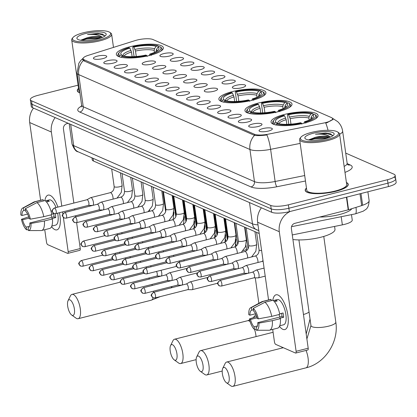 <?xml version="1.0" encoding="UTF-8"?>
<svg xmlns="http://www.w3.org/2000/svg" width="417" height="417" viewBox="0 0 417 417"><rect width="100%" height="100%" fill="white"/><g stroke="black" fill="none" stroke-linecap="round" stroke-linejoin="round"><path stroke-width="0.63" d="M232.488 91.589A23.748 6.146 -8 0 0 218.873 99.225A23.748 6.146 -8 0 0 252.295 100.247A23.748 6.146 -8 0 0 265.91 92.61A23.748 6.146 -8 0 0 232.488 91.589M258.571 102.994A23.748 6.146 -8 0 0 244.956 110.63A23.748 6.146 -8 0 0 278.374 111.657A23.748 6.146 -8 0 0 291.994 104.021A23.748 6.146 -8 0 0 258.571 102.994M284.655 114.399A23.748 6.146 -8 0 0 271.04 122.035A23.748 6.146 -8 0 0 304.457 123.062A23.748 6.146 -8 0 0 318.072 115.426A23.748 6.146 -8 0 0 284.655 114.399M129.953 46.746A23.748 6.146 -8 0 0 116.338 54.382A23.748 6.146 -8 0 0 149.76 55.409A23.748 6.146 -8 0 0 163.375 47.773A23.748 6.146 -8 0 0 129.953 46.746M113.236 63.134A6.719 1.741 172 0 1 103.901 63.108A6.719 1.741 172 0 1 107.628 60.684A6.719 1.741 172 0 1 114.362 59.975A6.719 1.741 172 0 1 117.041 61.263A6.719 1.741 172 0 1 113.236 63.134M123.583 67.658A6.719 1.741 172 0 1 114.253 67.632A6.719 1.741 172 0 1 117.98 65.208A6.719 1.741 172 0 1 124.709 64.505A6.719 1.741 172 0 1 127.394 65.787A6.719 1.741 172 0 1 123.583 67.658M133.935 72.188A6.719 1.741 172 0 1 124.605 72.162A6.719 1.741 172 0 1 128.332 69.738A6.719 1.741 172 0 1 135.061 69.029A6.719 1.741 172 0 1 137.74 70.317A6.719 1.741 172 0 1 133.935 72.188M144.287 76.712A6.719 1.741 172 0 1 134.952 76.686A6.719 1.741 172 0 1 138.684 74.262A6.719 1.741 172 0 1 145.413 73.554A6.719 1.741 172 0 1 148.092 74.841A6.719 1.741 172 0 1 144.287 76.712M154.639 81.242A6.719 1.741 172 0 1 145.304 81.216A6.719 1.741 172 0 1 149.031 78.787A6.719 1.741 172 0 1 155.765 78.083A6.719 1.741 172 0 1 158.444 79.366A6.719 1.741 172 0 1 154.639 81.242M164.986 85.766A6.719 1.741 172 0 1 155.656 85.74A6.719 1.741 172 0 1 159.383 83.317A6.719 1.741 172 0 1 166.112 82.608A6.719 1.741 172 0 1 168.796 83.895A6.719 1.741 172 0 1 164.986 85.766M175.338 90.291A6.719 1.741 172 0 1 166.008 90.27A6.719 1.741 172 0 1 169.735 87.841A6.719 1.741 172 0 1 176.464 87.137A6.719 1.741 172 0 1 179.143 88.42A6.719 1.741 172 0 1 175.338 90.291M185.69 94.821A6.719 1.741 172 0 1 176.355 94.795A6.719 1.741 172 0 1 180.087 92.371A6.719 1.741 172 0 1 186.816 91.662A6.719 1.741 172 0 1 189.495 92.949A6.719 1.741 172 0 1 185.69 94.821M196.042 99.345A6.719 1.741 172 0 1 186.707 99.319A6.719 1.741 172 0 1 190.433 96.895A6.719 1.741 172 0 1 197.168 96.186A6.719 1.741 172 0 1 199.847 97.474A6.719 1.741 172 0 1 196.042 99.345M206.389 103.875A6.719 1.741 172 0 1 197.059 103.849A6.719 1.741 172 0 1 200.785 101.42A6.719 1.741 172 0 1 207.515 100.716A6.719 1.741 172 0 1 210.194 101.998A6.719 1.741 172 0 1 206.389 103.875M216.741 108.399A6.719 1.741 172 0 1 207.411 108.373A6.719 1.741 172 0 1 211.138 105.949A6.719 1.741 172 0 1 217.867 105.24A6.719 1.741 172 0 1 220.546 106.528A6.719 1.741 172 0 1 216.741 108.399M227.093 112.924A6.719 1.741 172 0 1 217.757 112.903A6.719 1.741 172 0 1 221.49 110.474A6.719 1.741 172 0 1 228.219 109.77A6.719 1.741 172 0 1 230.898 111.052A6.719 1.741 172 0 1 227.093 112.924M237.445 117.453A6.719 1.741 172 0 1 228.109 117.427A6.719 1.741 172 0 1 231.836 115.003A6.719 1.741 172 0 1 238.571 114.294A6.719 1.741 172 0 1 241.25 115.582A6.719 1.741 172 0 1 237.445 117.453M247.792 121.978A6.719 1.741 172 0 1 238.461 121.952A6.719 1.741 172 0 1 242.188 119.528A6.719 1.741 172 0 1 248.918 118.819A6.719 1.741 172 0 1 251.597 120.106A6.719 1.741 172 0 1 247.792 121.978M258.144 126.507A6.719 1.741 172 0 1 248.808 126.481A6.719 1.741 172 0 1 252.54 124.052A6.719 1.741 172 0 1 259.27 123.349A6.719 1.741 172 0 1 261.949 124.636A6.719 1.741 172 0 1 258.144 126.507M268.496 131.032A6.719 1.741 172 0 1 259.16 131.006A6.719 1.741 172 0 1 262.887 128.582A6.719 1.741 172 0 1 269.622 127.873A6.719 1.741 172 0 1 272.301 129.161A6.719 1.741 172 0 1 268.496 131.032M102.884 58.609A6.719 1.741 172 0 1 93.549 58.583A6.719 1.741 172 0 1 97.281 56.154A6.719 1.741 172 0 1 104.01 55.451A6.719 1.741 172 0 1 106.689 56.733A6.719 1.741 172 0 1 102.884 58.609M151.642 64.129A6.719 1.741 172 0 1 142.306 64.103A6.719 1.741 172 0 1 146.033 61.68A6.719 1.741 172 0 1 152.768 60.971A6.719 1.741 172 0 1 155.447 62.258A6.719 1.741 172 0 1 151.642 64.129M161.989 68.659A6.719 1.741 172 0 1 152.658 68.633A6.719 1.741 172 0 1 156.385 66.204A6.719 1.741 172 0 1 163.115 65.5A6.719 1.741 172 0 1 165.799 66.783A6.719 1.741 172 0 1 161.989 68.659M172.341 73.183A6.719 1.741 172 0 1 163.011 73.157A6.719 1.741 172 0 1 166.737 70.734A6.719 1.741 172 0 1 173.467 70.025A6.719 1.741 172 0 1 176.146 71.312A6.719 1.741 172 0 1 172.341 73.183M182.693 77.708A6.719 1.741 172 0 1 173.357 77.682A6.719 1.741 172 0 1 177.089 75.258A6.719 1.741 172 0 1 183.819 74.554A6.719 1.741 172 0 1 186.498 75.837A6.719 1.741 172 0 1 182.693 77.708M193.045 82.238A6.719 1.741 172 0 1 183.709 82.212A6.719 1.741 172 0 1 187.436 79.788A6.719 1.741 172 0 1 194.171 79.079A6.719 1.741 172 0 1 196.85 80.366A6.719 1.741 172 0 1 193.045 82.238M203.392 86.762A6.719 1.741 172 0 1 194.061 86.736A6.719 1.741 172 0 1 197.788 84.312A6.719 1.741 172 0 1 204.518 83.603A6.719 1.741 172 0 1 207.202 84.891A6.719 1.741 172 0 1 203.392 86.762M213.744 91.292A6.719 1.741 172 0 1 204.413 91.266A6.719 1.741 172 0 1 208.14 88.837A6.719 1.741 172 0 1 214.87 88.133A6.719 1.741 172 0 1 217.549 89.415A6.719 1.741 172 0 1 213.744 91.292M169.344 56.071A6.719 1.741 172 0 1 160.013 56.05A6.719 1.741 172 0 1 163.74 53.621A6.719 1.741 172 0 1 170.47 52.917A6.719 1.741 172 0 1 173.149 54.2A6.719 1.741 172 0 1 169.344 56.071M179.696 60.601A6.719 1.741 172 0 1 170.36 60.574A6.719 1.741 172 0 1 174.092 58.151A6.719 1.741 172 0 1 180.822 57.442A6.719 1.741 172 0 1 183.501 58.729A6.719 1.741 172 0 1 179.696 60.601M190.048 65.125A6.719 1.741 172 0 1 180.712 65.099A6.719 1.741 172 0 1 184.439 62.675A6.719 1.741 172 0 1 191.174 61.971A6.719 1.741 172 0 1 193.853 63.254A6.719 1.741 172 0 1 190.048 65.125M200.395 69.655A6.719 1.741 172 0 1 191.064 69.629A6.719 1.741 172 0 1 194.791 67.2A6.719 1.741 172 0 1 201.52 66.496A6.719 1.741 172 0 1 204.205 67.783A6.719 1.741 172 0 1 200.395 69.655M210.747 74.179A6.719 1.741 172 0 1 201.416 74.153A6.719 1.741 172 0 1 205.143 71.729A6.719 1.741 172 0 1 211.872 71.02A6.719 1.741 172 0 1 214.552 72.308A6.719 1.741 172 0 1 210.747 74.179M221.099 78.709A6.719 1.741 172 0 1 211.763 78.683A6.719 1.741 172 0 1 215.495 76.254A6.719 1.741 172 0 1 222.225 75.55A6.719 1.741 172 0 1 224.904 76.832A6.719 1.741 172 0 1 221.099 78.709M231.451 83.233A6.719 1.741 172 0 1 222.115 83.207A6.719 1.741 172 0 1 225.842 80.783A6.719 1.741 172 0 1 232.577 80.074A6.719 1.741 172 0 1 235.256 81.362A6.719 1.741 172 0 1 231.451 83.233M241.797 87.758A6.719 1.741 172 0 1 232.467 87.732A6.719 1.741 172 0 1 236.194 85.308A6.719 1.741 172 0 1 242.923 84.604A6.719 1.741 172 0 1 245.608 85.886A6.719 1.741 172 0 1 241.797 87.758M135.181 40.574A12.098 3.133 172 0 1 136.995 40.063A12.098 3.133 172 0 1 152.914 39.516L331.525 117.625A12.098 3.133 172 0 1 332.63 118.694A12.098 3.133 172 0 1 323.733 123.031L268.392 134.154A12.098 3.133 172 0 1 254.438 134.258L84.187 59.803A12.098 3.133 172 0 1 83.082 58.734A12.098 3.133 172 0 1 88.206 55.357L135.181 40.574M259.218 233.51L93.46 161.019A13.443 3.477 172 0 1 92.23 159.831L91.954 157.84M351.484 214.64L352.245 220.051A13.443 3.477 172 0 1 342.357 224.867L292.27 234.933M78.526 88.409A21.731 5.624 -8 0 0 77.265 90.703A21.731 5.624 -8 0 0 79.876 92.871M306.464 188.088A21.731 5.624 -8 0 0 305.202 190.387A21.731 5.624 -8 0 0 335.784 191.325A21.731 5.624 -8 0 0 348.247 184.335A21.731 5.624 -8 0 0 346.402 182.479M332.25 118.303L333.308 119.043L327.34 122.562L325.74 123.088A15.684 3.357 78.6 0 1 328.043 130.307M78.073 85.183L38.03 95.321A13.443 3.477 -8 0 0 30.321 99.642L30.806 103.072A13.443 3.477 -8 0 0 32.031 104.26L271.18 208.849A13.443 3.477 -8 0 0 288.872 208.239L387.961 183.146A13.443 3.477 -8 0 0 395.67 178.825A13.443 3.477 -8 0 0 394.44 177.637M300.183 143.396L270.612 149.338A15.684 3.357 78.6 0 0 266.932 134.957C261.61 135.64 257.466 135.786 254.495 135.379L83.801 60.83L82.66 59.501M30.321 99.642A13.443 3.477 -8 0 0 31.551 100.831L270.701 205.419A13.443 3.477 -8 0 0 288.387 204.81L387.482 179.717A13.443 3.477 -8 0 0 395.186 175.395A13.443 3.477 -8 0 0 393.961 174.207L345.724 153.112M31.285 106.502A13.443 3.477 -8 0 0 32.516 107.69L271.66 212.274A13.443 3.477 -8 0 0 289.351 211.669L388.441 186.576A13.443 3.477 -8 0 0 396.15 182.255L395.67 178.825A13.443 3.477 -8 0 1 387.961 183.146L288.872 208.239A13.443 3.477 -8 0 1 271.18 208.849L32.031 104.26A13.443 3.477 -8 0 1 30.806 103.072L31.285 106.502M54.914 229.642A17.926 6.708 75.8 0 1 51.552 226.681A17.926 6.708 75.8 0 0 54.914 229.642A17.926 6.708 75.8 0 0 60.194 223.767A17.926 6.708 75.8 0 0 59.438 212.717A17.926 6.708 75.8 0 1 56.905 229.871A17.926 6.708 75.8 0 1 54.914 229.642M44.895 200.587A17.926 6.708 75.8 0 1 50.092 195.349A17.926 6.708 75.8 0 1 53.908 198.919A17.926 6.708 75.8 0 1 57.89 207.098A17.926 6.708 75.8 0 0 50.092 195.349A17.926 6.708 75.8 0 0 48.106 195.12A17.926 6.708 75.8 0 0 44.895 200.587M33.485 108.112A17.926 15.961 113.6 0 0 29.69 122.546L40.611 200.254M55.153 117.594A17.926 15.961 113.6 0 0 51.364 132.027L61.779 206.113M44.755 229.715L46.501 242.131A2.241 0.839 -104.2 0 0 47.736 244.685L67.538 253.343A2.241 0.839 -104.2 0 0 67.789 253.374A2.241 0.839 -104.2 0 0 68.169 251.613L80.257 248.548L76.619 222.662M62.592 211.919L62.868 213.879M63.374 217.465L68.169 251.613M75.8 216.856L75.649 215.761M74.831 209.954L74.679 208.86M73.861 203.053L63.447 128.968A4.483 3.988 -66.4 0 1 66.876 123.661L68.237 123.312M80.257 248.548A2.241 0.839 75.8 0 1 79.871 250.315L67.789 253.374M29.471 226.28L26.151 227.119A8.96 3.357 75.8 0 1 22.601 219.79L29.101 218.143M27.59 214.088L21.997 215.5A8.96 3.357 75.8 0 1 23.717 210.538A8.96 3.357 75.8 0 1 23.816 210.517L25.51 210.09M52.036 217.33A8.96 3.357 75.8 0 1 51.01 214.864M45.432 200.885L49.315 199.899A12.995 4.863 75.8 0 1 50.759 200.066A12.995 4.863 75.8 0 1 56.04 207.567M57.64 213.17A12.995 4.863 75.8 0 1 55.696 225.091L51.807 226.077M45.5 200.947L47.434 200.457A12.995 4.863 75.8 0 1 48.341 200.676A12.995 4.863 75.8 0 1 49.3 201.27L46.49 201.984M54.048 213.572L51.75 214.156M55.211 213.733A12.995 4.863 75.8 0 1 55.727 217.585L51.698 218.607L52.453 218.935A14.788 5.536 75.8 0 1 49.691 228.464L41.632 230.502A14.788 5.536 75.8 0 1 41.111 230.565L28.387 230.57L28.215 227.885M43.337 200.984L43.16 199.738L35.101 201.776L23.446 207.885L23.816 210.517M21.997 215.5L20.85 215A11.65 4.363 75.8 0 1 22.674 208.083L33.881 202.026A14.788 5.536 75.8 0 1 34.371 201.833L42.43 199.795A14.788 5.536 75.8 0 1 43.16 199.738M45.026 200.556A14.788 5.536 75.8 0 1 51.854 214.651L43.795 216.689L30.384 219.17L29.237 218.664A8.96 3.357 75.8 0 0 25.687 211.336L25.317 208.698L36.972 202.594L45.026 200.556M34.371 201.833A14.788 5.536 75.8 0 1 35.101 201.776M36.972 202.594A14.788 5.536 75.8 0 1 43.795 216.689M53.647 213.671A8.96 3.357 -104.2 0 1 54.007 216.835L29.836 222.954L30.988 223.455L44.4 220.974L52.453 218.935M44.4 220.974A14.788 5.536 75.8 0 1 41.632 230.502M22.674 208.083A11.65 4.363 75.8 0 1 23.446 207.885M25.317 208.698A11.65 4.363 75.8 0 1 30.384 219.17M30.988 223.455A11.65 4.363 75.8 0 1 28.387 230.57M40.902 230.559L29.602 230.57M29.836 222.954A8.96 3.357 75.8 0 1 28.116 227.917A8.96 3.357 75.8 0 1 28.017 227.937M26.151 227.119L26.521 229.757L28.273 229.757M26.521 229.757A11.65 4.363 75.8 0 1 21.455 219.285L22.601 219.79M28.71 216.83L21.455 219.285M47.434 200.457L47.606 201.703M54.007 216.835L55.727 217.585M99.59 39.756A19.271 4.988 -8 0 0 109.754 32.338A19.271 4.988 -8 0 0 83.525 32.729A19.271 4.988 -8 0 0 72.985 37.504A19.271 4.988 -8 0 0 79.465 41.721A19.271 4.988 -8 0 0 99.59 39.756M72.985 37.504L72.245 38.421A20.162 5.218 -8 0 0 71.708 39.907A20.162 5.218 -8 0 0 100.085 40.777A20.162 5.218 -8 0 0 111.647 34.298A20.162 5.218 -8 0 0 110.719 33.016L109.754 32.338M104.787 36.175L102.624 34.137L97.641 33.386L87.539 34.522C94.518 34.105 99.376 34.981 102.113 37.144A11.202 2.898 -8 0 0 87.372 37.65L98.527 37.181L101.394 37.817M102.113 37.144L102.478 37.389M85.391 33.548A14.788 3.826 -8 0 0 77.583 39.24A14.788 3.826 -8 0 0 97.724 38.943A14.788 3.826 -8 0 0 105.814 35.268A14.788 3.826 -8 0 0 100.825 32.041A14.788 3.826 -8 0 0 85.391 33.548M87.372 37.65L80.617 40.246M78.547 88.566A21.507 5.567 -8 0 0 77.484 90.671A21.507 5.567 -8 0 0 79.855 92.741M71.708 39.907L78.818 90.484A20.162 5.218 -8 0 0 79.72 91.75M87.539 34.522L99.569 34.069L104.74 35.685M81.758 40.402L86.621 39.083L99.898 38.328M97.641 33.386L102.718 34.173M80.7 40.261L86.548 38.552L101.05 37.942M72.12 315.288A8.064 3.018 -104.2 0 0 74.398 309.044A8.064 3.018 -104.2 0 0 69.952 299.859A8.064 3.018 -104.2 0 0 68.044 300.72A8.064 3.018 -104.2 0 0 68.107 308.314A8.064 3.018 -104.2 0 0 71.667 315.023A8.064 3.018 -104.2 0 0 72.12 315.288M68.044 300.72L70.405 295.888A12.546 4.696 75.8 0 1 71.985 294.392A12.546 4.696 75.8 0 1 73.376 294.553A12.546 4.696 75.8 0 1 80.001 307.126A12.546 4.696 75.8 0 1 78.141 318.713A12.546 4.696 75.8 0 1 76.749 318.552A12.546 4.696 75.8 0 1 76.045 318.145L71.667 315.023M132.132 56.691L131.48 52.052L129.864 48.096A19.271 4.988 -8 0 0 121.66 54.981A19.271 4.988 -8 0 0 121.717 55.023L119.856 55.497L119.194 56.754M160.503 51.348A22.226 5.755 -8 0 0 161.989 48.841A22.226 5.755 -8 0 0 160.967 47.429L160.003 46.751A21.33 5.52 -8 0 0 159.857 46.657L157.996 47.131L156.427 49.54L156.099 51.593M129.864 48.096L128.999 47.72A21.33 5.52 -8 0 0 119.304 52.474L118.558 53.386A22.226 5.755 -8 0 0 117.969 55.028A22.226 5.755 -8 0 0 119.163 56.561M151.209 55.456L150.714 54.434A21.33 5.52 -8 0 0 160.003 46.751M147.185 56.477L146.685 55.456A21.33 5.52 -8 0 1 121.722 56.316L121.034 57.374M119.304 52.474A21.33 5.52 -8 0 0 119.856 55.497M150.714 54.434L149.849 54.059A19.271 4.988 -8 0 0 158.424 49.816A19.271 4.988 -8 0 0 157.996 47.131M121.722 56.316L123.588 55.842A19.271 4.988 -8 0 0 145.82 55.075L146.685 55.456M149.27 55.628L149.849 54.059M121.717 55.023L123.072 55.972M134.092 56.629L132.773 47.392L133.028 46.699A21.33 5.52 -8 0 1 157.991 45.839L158.976 46.881M157.991 45.839L156.125 46.313A19.271 4.988 -8 0 0 133.893 47.079L133.028 46.699M154.462 52.406L154.175 50.389L154.556 48.721L156.125 46.313M133.893 47.079L135.509 51.03L136.276 56.488M174.655 360.126A8.064 3.018 -104.2 0 0 176.933 353.882A8.064 3.018 -104.2 0 0 172.487 344.697A8.064 3.018 -104.2 0 0 170.579 345.557A8.064 3.018 -104.2 0 0 170.642 353.152A8.064 3.018 -104.2 0 0 174.202 359.866A8.064 3.018 -104.2 0 0 174.655 360.126M170.579 345.557L172.94 340.731A12.546 4.696 75.8 0 1 174.52 339.229A12.546 4.696 75.8 0 1 175.911 339.391A12.546 4.696 75.8 0 1 182.537 351.969A12.546 4.696 75.8 0 1 180.676 363.556A12.546 4.696 75.8 0 1 179.284 363.395A12.546 4.696 75.8 0 1 178.575 362.988L174.202 359.866M234.667 101.534L234.015 96.89L232.399 92.939A19.271 4.988 -8 0 0 224.195 99.825A19.271 4.988 -8 0 0 224.252 99.866L222.391 100.335L221.729 101.592M263.038 96.191A22.226 5.755 -8 0 0 264.524 93.684A22.226 5.755 -8 0 0 263.502 92.266L262.533 91.594A21.33 5.52 -8 0 0 262.392 91.5L260.531 91.969L258.962 94.383L258.634 96.436M232.399 92.939L231.534 92.558A21.33 5.52 -8 0 0 221.839 97.312L221.093 98.23A22.226 5.755 -8 0 0 220.504 99.866A22.226 5.755 -8 0 0 221.698 101.399M253.744 100.299L253.249 99.277A21.33 5.52 -8 0 0 262.533 91.594M249.72 101.315L249.22 100.294A21.33 5.52 -8 0 1 224.257 101.154L223.569 102.217M221.839 97.312A21.33 5.52 -8 0 0 222.391 100.335M253.249 99.277L252.384 98.897A19.271 4.988 -8 0 0 260.959 94.659A19.271 4.988 -8 0 0 260.531 91.969M224.257 101.154L226.123 100.685A19.271 4.988 -8 0 0 248.355 99.918L249.22 100.294M251.805 100.466L252.384 98.897M224.252 99.866L225.607 100.815M236.627 101.472L235.308 92.235L235.563 91.542A21.33 5.52 -8 0 1 260.526 90.682L261.511 91.724M260.526 90.682L258.66 91.151A19.271 4.988 -8 0 0 236.429 91.917L235.563 91.542M256.997 97.25L256.71 95.227L257.091 93.564L258.66 91.151M236.429 91.917L238.044 95.874L238.811 101.331M200.733 371.537A8.064 3.018 -104.2 0 0 203.016 365.292A8.064 3.018 -104.2 0 0 198.565 356.102A8.064 3.018 -104.2 0 0 196.657 356.962A8.064 3.018 -104.2 0 0 196.725 364.562A8.064 3.018 -104.2 0 0 200.28 371.271A8.064 3.018 -104.2 0 0 200.733 371.537M196.657 356.962L199.024 352.136A12.546 4.696 75.8 0 1 200.598 350.634A12.546 4.696 75.8 0 1 201.995 350.796A12.546 4.696 75.8 0 1 208.62 363.374A12.546 4.696 75.8 0 1 206.759 374.961A12.546 4.696 75.8 0 1 205.367 374.8A12.546 4.696 75.8 0 1 204.658 374.393L200.28 371.271M260.75 112.939L260.099 108.3L258.483 104.344A19.271 4.988 -8 0 0 250.278 111.23A19.271 4.988 -8 0 0 250.336 111.271L248.469 111.746L247.807 112.997M289.122 107.596A22.226 5.755 -8 0 0 290.602 105.089A22.226 5.755 -8 0 0 289.586 103.677L288.616 102.999A21.33 5.52 -8 0 0 288.475 102.905L286.609 103.374L285.046 105.788L284.717 107.841M258.483 104.344L257.617 103.969A21.33 5.52 -8 0 0 247.917 108.717L247.177 109.635A22.226 5.755 -8 0 0 246.583 111.276A22.226 5.755 -8 0 0 247.781 112.804M279.828 111.704L279.333 110.682A21.33 5.52 -8 0 0 288.616 102.999M275.799 112.726L275.303 111.704A21.33 5.52 -8 0 1 250.341 112.559L249.653 113.622M247.917 108.717A21.33 5.52 -8 0 0 248.469 111.746M279.333 110.682L278.467 110.302A19.271 4.988 -8 0 0 287.042 106.064A19.271 4.988 -8 0 0 286.609 103.374M250.341 112.559L252.207 112.09A19.271 4.988 -8 0 0 274.438 111.323L275.303 111.704M277.889 111.876L278.467 110.302M250.336 111.271L251.691 112.22M262.71 112.877L261.386 103.64L261.641 102.947A21.33 5.52 -8 0 1 286.609 102.087L287.594 103.129M286.609 102.087L284.743 102.561A19.271 4.988 -8 0 0 262.507 103.327L261.641 102.947M283.075 108.655L282.794 106.637L283.174 104.969L284.743 102.561M262.507 103.327L264.123 107.278L264.894 112.736M226.817 382.942A8.064 3.018 -104.2 0 0 229.095 376.697A8.064 3.018 -104.2 0 0 224.648 367.513A8.064 3.018 -104.2 0 0 222.741 368.373A8.064 3.018 -104.2 0 0 222.808 375.967A8.064 3.018 -104.2 0 0 226.363 382.681A8.064 3.018 -104.2 0 0 226.817 382.942M222.741 368.373L225.107 363.541A12.546 4.696 75.8 0 1 226.681 362.045A12.546 4.696 75.8 0 1 228.073 362.206A12.546 4.696 75.8 0 1 234.703 374.779A12.546 4.696 75.8 0 1 232.842 386.366A12.546 4.696 75.8 0 1 231.451 386.205A12.546 4.696 75.8 0 1 230.742 385.798L226.363 382.681M286.828 124.344L286.177 119.705L284.561 115.749A19.271 4.988 -8 0 0 276.356 122.64A19.271 4.988 -8 0 0 276.419 122.676L274.553 123.151L273.891 124.407M292.911 239.499A24.645 6.38 -8 0 0 320.855 237.237A24.645 6.38 -8 0 0 334.987 229.314L334.58 226.431M315.205 119.001A22.226 5.755 -8 0 0 316.685 116.494A22.226 5.755 -8 0 0 315.669 115.082L314.699 114.404A21.33 5.52 -8 0 0 314.559 114.31L312.693 114.784L311.124 117.193L310.801 119.252M284.561 115.749L283.696 115.373A21.33 5.52 -8 0 0 274 120.127L273.255 121.039A22.226 5.755 -8 0 0 272.666 122.681A22.226 5.755 -8 0 0 273.865 124.214M305.911 123.109L305.416 122.087A21.33 5.52 -8 0 0 314.699 114.404M301.882 124.13L301.387 123.109A21.33 5.52 -8 0 1 276.424 123.969L275.731 125.032M274 120.127A21.33 5.52 -8 0 0 274.553 123.151M305.416 122.087L304.551 121.712A19.271 4.988 -8 0 0 313.125 117.469A19.271 4.988 -8 0 0 312.693 114.784M276.424 123.969L278.285 123.495A19.271 4.988 -8 0 0 300.521 122.728L301.387 123.109M303.967 123.281L304.551 121.712M276.419 122.676L277.774 123.625M288.793 124.282L287.469 115.045L287.725 114.352A21.33 5.52 -8 0 1 312.687 113.492L313.673 114.534M312.687 113.492L310.827 113.966A19.271 4.988 -8 0 0 288.59 114.732L287.725 114.352M309.159 120.06L308.877 118.042L309.258 116.374L310.827 113.966M288.59 114.732L290.206 118.683L290.972 124.141M119.992 253.234A4.034 1.512 -104.2 0 0 119.606 252.191M115.551 254.36A2.914 1.089 -104.2 0 0 115.118 253.327M130.344 257.758A4.034 1.512 -104.2 0 0 129.958 256.721M125.903 258.884A2.914 1.089 -104.2 0 0 125.47 257.857M140.691 262.288A4.034 1.512 -104.2 0 0 140.31 261.245M136.255 263.408A2.914 1.089 -104.2 0 0 135.817 262.382M151.043 266.812A4.034 1.512 -104.2 0 0 150.662 265.77M146.602 267.938A2.914 1.089 -104.2 0 0 146.169 266.911M161.191 276.07A4.034 1.512 -104.2 0 0 161.749 272.947A4.034 1.512 -104.2 0 0 161.009 270.299M160.91 276.137A4.034 1.512 -104.2 0 0 160.92 276.137L156.703 276.07M156.646 276.07A2.914 1.089 -104.2 0 0 156.756 276.054A2.914 1.089 -104.2 0 0 157.256 273.766A2.914 1.089 -104.2 0 0 156.521 271.436M171.538 280.599A4.034 1.512 -104.2 0 0 172.101 277.472A4.034 1.512 -104.2 0 0 169.881 272.88A4.034 1.512 -104.2 0 0 169.432 272.827A4.034 1.512 -104.2 0 0 169.286 272.885L165.622 274.949M167.055 280.594L171.257 280.667A4.034 1.512 -104.2 0 0 171.272 280.667M166.998 280.594A2.914 1.089 -104.2 0 0 167.108 280.584A2.914 1.089 -104.2 0 0 167.608 278.29A2.914 1.089 -104.2 0 0 166.002 274.975A2.914 1.089 -104.2 0 0 165.679 274.933A2.914 1.089 -104.2 0 0 165.575 274.975M181.89 285.124A4.034 1.512 -104.2 0 0 182.453 282.001A4.034 1.512 -104.2 0 0 180.227 277.409A4.034 1.512 -104.2 0 0 179.779 277.357A4.034 1.512 -104.2 0 0 179.638 277.414L175.974 279.473M177.402 285.124L181.609 285.192A4.034 1.512 -104.2 0 0 181.624 285.192M177.35 285.124A2.914 1.089 -104.2 0 0 177.46 285.108A2.914 1.089 -104.2 0 0 177.96 282.815A2.914 1.089 -104.2 0 0 176.349 279.499A2.914 1.089 -104.2 0 0 176.026 279.463A2.914 1.089 -104.2 0 0 175.927 279.505M187.754 289.648L191.961 289.721A4.034 1.512 -104.2 0 0 192.112 289.7A4.034 1.512 -104.2 0 0 192.805 286.526A4.034 1.512 -104.2 0 0 190.579 281.934A4.034 1.512 -104.2 0 0 190.131 281.882A4.034 1.512 -104.2 0 0 189.99 281.939L186.326 284.003M187.697 289.648A2.914 1.089 -104.2 0 0 187.806 289.638A2.914 1.089 -104.2 0 0 188.307 287.344A2.914 1.089 -104.2 0 0 186.701 284.024A2.914 1.089 -104.2 0 0 186.378 283.987A2.914 1.089 -104.2 0 0 186.274 284.029M122.108 233.723A4.034 1.512 -104.2 0 0 121.722 232.681M117.667 234.849A2.914 1.089 -104.2 0 0 117.234 233.817M132.455 238.248A4.034 1.512 -104.2 0 0 132.074 237.21M128.019 239.374A2.914 1.089 -104.2 0 0 127.586 238.347M142.807 242.777A4.034 1.512 -104.2 0 0 142.426 241.735M138.366 243.898A2.914 1.089 -104.2 0 0 137.933 242.871M153.159 247.302A4.034 1.512 -104.2 0 0 152.773 246.259M148.718 248.428A2.914 1.089 -104.2 0 0 148.285 247.401M163.511 251.832A4.034 1.512 -104.2 0 0 163.125 250.789M159.07 252.952A2.914 1.089 -104.2 0 0 158.637 251.925M173.858 256.356A4.034 1.512 -104.2 0 0 173.477 255.313M169.422 257.482A2.914 1.089 -104.2 0 0 168.984 256.45M184.21 260.88A4.034 1.512 -104.2 0 0 183.829 259.843M179.769 262.006A2.914 1.089 -104.2 0 0 179.336 260.979M92.845 205.393A4.034 1.512 -104.2 0 0 93.408 202.271A4.034 1.512 -104.2 0 0 91.182 197.679A4.034 1.512 -104.2 0 0 90.734 197.627A4.034 1.512 -104.2 0 0 90.593 197.684L86.929 199.748M92.564 205.461A4.034 1.512 -104.2 0 0 92.579 205.461L88.357 205.393M88.3 205.393A2.914 1.089 -104.2 0 0 88.414 205.378A2.914 1.089 -104.2 0 0 88.91 203.089A2.914 1.089 -104.2 0 0 87.304 199.769A2.914 1.089 -104.2 0 0 86.981 199.733A2.914 1.089 -104.2 0 0 86.877 199.774M282.851 329.326A17.926 6.708 75.8 0 1 279.489 326.365A17.926 6.708 75.8 0 0 282.851 329.326A17.926 6.708 75.8 0 0 288.137 323.451A17.926 6.708 75.8 0 0 281.845 298.603A17.926 6.708 75.8 0 0 278.035 295.033A17.926 6.708 75.8 0 1 287.501 312.995A17.926 6.708 75.8 0 1 284.842 329.555A17.926 6.708 75.8 0 1 282.851 329.326M272.833 300.271A17.926 6.708 75.8 0 1 278.035 295.033A17.926 6.708 75.8 0 0 276.044 294.803A17.926 6.708 75.8 0 0 272.833 300.271M261.423 207.796A17.926 15.961 113.6 0 0 257.628 222.23L268.553 299.938M290.305 211.424A17.926 15.961 113.6 0 0 279.301 231.706L296.112 351.291L308.194 348.231L291.389 228.646A4.483 3.988 -66.4 0 1 294.814 223.34L348.211 209.824L346.438 197.215M272.692 329.394L274.438 341.815A2.241 0.839 -104.2 0 0 275.673 344.364L295.476 353.027A2.241 0.839 -104.2 0 0 295.726 353.058A2.241 0.839 -104.2 0 0 296.112 351.291M308.194 348.231A2.241 0.839 75.8 0 1 307.809 349.999L295.726 353.058M360.992 193.524L362.602 204.976A2.241 0.579 172 0 1 361.654 205.602L348.544 209.725A2.241 0.579 172 0 1 348.211 209.824M257.409 325.964L254.089 326.803A8.96 3.357 75.8 0 1 250.539 319.469L257.039 317.827M255.532 313.766L249.939 315.184A8.96 3.357 75.8 0 1 251.654 310.222A8.96 3.357 75.8 0 1 251.753 310.201L253.447 309.774M279.979 317.014A8.96 3.357 75.8 0 1 278.947 314.548M273.37 300.563L277.253 299.583A12.995 4.863 75.8 0 1 278.697 299.75A12.995 4.863 75.8 0 1 285.562 312.771A12.995 4.863 75.8 0 1 283.633 324.775L279.75 325.76M273.437 300.626L275.371 300.136A12.995 4.863 75.8 0 1 276.278 300.36A12.995 4.863 75.8 0 1 277.237 300.954L274.433 301.668M281.584 313.355A8.96 3.357 -104.2 0 1 281.944 316.513L257.774 322.638L258.926 323.139L272.337 320.657L280.391 318.619L279.635 318.286L283.664 317.269A12.995 4.863 75.8 0 0 283.06 312.979L279.687 313.834M271.274 300.667L271.097 299.422L263.044 301.46L251.383 307.564L251.753 310.201M249.939 315.184L248.787 314.684A11.65 4.363 75.8 0 1 250.612 307.767L261.824 301.705A14.788 5.536 75.8 0 1 262.309 301.517L270.367 299.474A14.788 5.536 75.8 0 1 271.097 299.422M272.968 300.24A14.788 5.536 75.8 0 1 279.791 314.335L271.733 316.373L258.321 318.854L257.174 318.348A8.96 3.357 75.8 0 0 253.625 311.019L253.255 308.382L264.91 302.278L272.968 300.24M280.391 318.619A14.788 5.536 75.8 0 1 277.628 328.148L269.57 330.186A14.788 5.536 75.8 0 1 269.048 330.248L256.33 330.254L256.153 327.569M262.309 301.517A14.788 5.536 75.8 0 1 263.044 301.46M264.91 302.278A14.788 5.536 75.8 0 1 271.733 316.373M272.337 320.657A14.788 5.536 75.8 0 1 269.57 330.186M250.612 307.767A11.65 4.363 75.8 0 1 251.383 307.564M253.255 308.382A11.65 4.363 75.8 0 1 258.321 318.854M258.926 323.139A11.65 4.363 75.8 0 1 256.33 330.254M268.84 330.238L257.539 330.254M257.774 322.638A8.96 3.357 75.8 0 1 256.059 327.6A8.96 3.357 75.8 0 1 255.96 327.621M254.089 326.803L254.459 329.44L256.215 329.435M254.459 329.44A11.65 4.363 75.8 0 1 249.392 318.969L250.539 319.469M256.653 316.513L249.392 318.969M275.371 300.136L275.543 301.382M281.944 316.513L283.664 317.269M327.527 139.44A19.271 4.988 -8 0 0 337.692 132.022A19.271 4.988 -8 0 0 311.463 132.413A19.271 4.988 -8 0 0 300.928 137.188A19.271 4.988 -8 0 0 307.402 141.405A19.271 4.988 -8 0 0 327.527 139.44M300.928 137.188L300.183 138.105A20.162 5.218 -8 0 0 299.646 139.591A20.162 5.218 -8 0 0 328.023 140.461A20.162 5.218 -8 0 0 339.584 133.977A20.162 5.218 -8 0 0 338.656 132.695L337.692 132.022M299.646 139.591L306.756 190.168A20.162 5.218 -8 0 0 335.132 191.038A20.162 5.218 -8 0 0 346.694 184.554L339.584 133.977M306.485 188.249A21.507 5.567 -8 0 0 305.426 190.355A21.507 5.567 -8 0 0 335.69 191.283A21.507 5.567 -8 0 0 348.023 184.366A21.507 5.567 -8 0 0 346.423 182.636M319.703 217.038A22.403 5.796 -8 0 0 339.318 214.593A22.403 5.796 -8 0 0 351.818 208.698M332.724 135.859L330.561 133.821L325.583 133.07L315.476 134.206C322.456 133.789 327.314 134.66 330.05 136.828A11.202 2.898 -8 0 0 315.309 137.334L326.464 136.865L329.336 137.501M330.05 136.828L330.42 137.073M313.329 133.231A14.788 3.826 -8 0 0 305.52 138.918A14.788 3.826 -8 0 0 325.661 138.621A14.788 3.826 -8 0 0 333.751 134.952A14.788 3.826 -8 0 0 328.763 131.72A14.788 3.826 -8 0 0 313.329 133.231M315.309 137.334L308.554 139.93M315.476 134.206L327.512 133.753L332.677 135.369M309.695 140.081L314.559 138.767L327.84 138.011M325.583 133.07L330.66 133.852M308.643 139.945L314.486 138.23L328.987 137.626M103.197 209.923A4.034 1.512 -104.2 0 0 103.755 206.796A4.034 1.512 -104.2 0 0 101.534 202.203A4.034 1.512 -104.2 0 0 101.086 202.151A4.034 1.512 -104.2 0 0 100.945 202.209L97.281 204.273M102.916 209.991A4.034 1.512 -104.2 0 0 102.926 209.991L98.709 209.918M98.652 209.918A2.914 1.089 -104.2 0 0 98.761 209.907A2.914 1.089 -104.2 0 0 99.262 207.614A2.914 1.089 -104.2 0 0 97.656 204.299A2.914 1.089 -104.2 0 0 97.333 204.257A2.914 1.089 -104.2 0 0 97.229 204.299M113.544 214.447A4.034 1.512 -104.2 0 0 114.107 211.325A4.034 1.512 -104.2 0 0 111.886 206.733A4.034 1.512 -104.2 0 0 111.438 206.681A4.034 1.512 -104.2 0 0 111.292 206.738L107.628 208.797M113.262 214.515A4.034 1.512 -104.2 0 0 113.278 214.515L109.061 214.447M109.004 214.447A2.914 1.089 -104.2 0 0 109.113 214.432A2.914 1.089 -104.2 0 0 109.614 212.138A2.914 1.089 -104.2 0 0 108.008 208.823A2.914 1.089 -104.2 0 0 107.685 208.787A2.914 1.089 -104.2 0 0 107.581 208.828M123.896 218.977A4.034 1.512 -104.2 0 0 124.459 215.85A4.034 1.512 -104.2 0 0 122.233 211.257A4.034 1.512 -104.2 0 0 121.785 211.205A4.034 1.512 -104.2 0 0 121.644 211.263L117.98 213.327M119.408 218.972L123.614 219.045A4.034 1.512 -104.2 0 0 123.63 219.045M119.356 218.972A2.914 1.089 -104.2 0 0 119.465 218.961A2.914 1.089 -104.2 0 0 119.966 216.668A2.914 1.089 -104.2 0 0 118.355 213.348A2.914 1.089 -104.2 0 0 118.032 213.311A2.914 1.089 -104.2 0 0 117.933 213.353M134.248 223.502A4.034 1.512 -104.2 0 0 134.811 220.379A4.034 1.512 -104.2 0 0 132.585 215.787A4.034 1.512 -104.2 0 0 132.137 215.735A4.034 1.512 -104.2 0 0 131.996 215.792L128.332 217.851M129.76 223.502L133.966 223.569A4.034 1.512 -104.2 0 0 133.982 223.569M129.703 223.496A2.914 1.089 -104.2 0 0 129.812 223.486A2.914 1.089 -104.2 0 0 130.312 221.192A2.914 1.089 -104.2 0 0 128.707 217.877A2.914 1.089 -104.2 0 0 128.384 217.841A2.914 1.089 -104.2 0 0 128.28 217.882M144.6 228.026A4.034 1.512 -104.2 0 0 145.158 224.904A4.034 1.512 -104.2 0 0 142.937 220.312A4.034 1.512 -104.2 0 0 142.489 220.259A4.034 1.512 -104.2 0 0 142.348 220.317L138.684 222.381M140.112 228.026L144.313 228.094A4.034 1.512 -104.2 0 0 144.329 228.094M140.055 228.026A2.914 1.089 -104.2 0 0 140.164 228.01A2.914 1.089 -104.2 0 0 140.665 225.722A2.914 1.089 -104.2 0 0 139.059 222.402A2.914 1.089 -104.2 0 0 138.736 222.365A2.914 1.089 -104.2 0 0 138.632 222.407M154.947 232.556A4.034 1.512 -104.2 0 0 155.51 229.428A4.034 1.512 -104.2 0 0 153.289 224.836A4.034 1.512 -104.2 0 0 152.841 224.784A4.034 1.512 -104.2 0 0 152.695 224.841L149.031 226.905M150.464 232.55L154.665 232.623A4.034 1.512 -104.2 0 0 154.681 232.623M150.407 232.55A2.914 1.089 -104.2 0 0 150.516 232.54A2.914 1.089 -104.2 0 0 151.017 230.247A2.914 1.089 -104.2 0 0 149.411 226.931A2.914 1.089 -104.2 0 0 149.088 226.89A2.914 1.089 -104.2 0 0 148.984 226.931M165.299 237.08A4.034 1.512 -104.2 0 0 165.862 233.958A4.034 1.512 -104.2 0 0 163.636 229.366A4.034 1.512 -104.2 0 0 163.188 229.314A4.034 1.512 -104.2 0 0 163.047 229.371L159.383 231.43M165.017 237.148A4.034 1.512 -104.2 0 0 165.033 237.148L160.811 237.08M160.759 237.08A2.914 1.089 -104.2 0 0 160.868 237.065A2.914 1.089 -104.2 0 0 161.369 234.771A2.914 1.089 -104.2 0 0 159.758 231.456A2.914 1.089 -104.2 0 0 159.435 231.419A2.914 1.089 -104.2 0 0 159.336 231.461M175.651 241.61A4.034 1.512 -104.2 0 0 176.214 238.482A4.034 1.512 -104.2 0 0 173.988 233.89A4.034 1.512 -104.2 0 0 173.54 233.838A4.034 1.512 -104.2 0 0 173.399 233.895L169.735 235.959M175.369 241.678A4.034 1.512 -104.2 0 0 175.385 241.678L171.163 241.605M171.106 241.605A2.914 1.089 -104.2 0 0 171.215 241.594A2.914 1.089 -104.2 0 0 171.715 239.301A2.914 1.089 -104.2 0 0 170.11 235.98A2.914 1.089 -104.2 0 0 169.787 235.944A2.914 1.089 -104.2 0 0 169.683 235.986M185.998 246.134A4.034 1.512 -104.2 0 0 186.561 243.012A4.034 1.512 -104.2 0 0 184.34 238.42A4.034 1.512 -104.2 0 0 183.892 238.368A4.034 1.512 -104.2 0 0 183.751 238.425L180.087 240.484M185.716 246.202A4.034 1.512 -104.2 0 0 185.732 246.202L181.515 246.134M181.458 246.129A2.914 1.089 -104.2 0 0 181.567 246.119A2.914 1.089 -104.2 0 0 182.067 243.825A2.914 1.089 -104.2 0 0 180.462 240.51A2.914 1.089 -104.2 0 0 180.139 240.473A2.914 1.089 -104.2 0 0 180.035 240.515M196.35 250.659A4.034 1.512 -104.2 0 0 196.913 247.536A4.034 1.512 -104.2 0 0 194.692 242.944A4.034 1.512 -104.2 0 0 194.244 242.892A4.034 1.512 -104.2 0 0 194.098 242.949L190.433 245.014M191.867 250.659L196.068 250.726A4.034 1.512 -104.2 0 0 196.084 250.726M191.81 250.659A2.914 1.089 -104.2 0 0 191.919 250.643A2.914 1.089 -104.2 0 0 192.419 248.355A2.914 1.089 -104.2 0 0 190.814 245.034A2.914 1.089 -104.2 0 0 190.491 244.998A2.914 1.089 -104.2 0 0 190.387 245.04M206.702 255.188A4.034 1.512 -104.2 0 0 207.265 252.066A4.034 1.512 -104.2 0 0 205.039 247.469A4.034 1.512 -104.2 0 0 204.591 247.417A4.034 1.512 -104.2 0 0 204.45 247.474L200.785 249.538M202.214 255.183L206.42 255.256A4.034 1.512 -104.2 0 0 206.436 255.256M202.156 255.183A2.914 1.089 -104.2 0 0 202.271 255.173A2.914 1.089 -104.2 0 0 202.766 252.879A2.914 1.089 -104.2 0 0 201.161 249.564A2.914 1.089 -104.2 0 0 200.838 249.522A2.914 1.089 -104.2 0 0 200.739 249.564M217.054 259.713A4.034 1.512 -104.2 0 0 217.617 256.591A4.034 1.512 -104.2 0 0 215.391 251.998A4.034 1.512 -104.2 0 0 214.943 251.946A4.034 1.512 -104.2 0 0 214.802 252.004L211.138 254.062M212.566 259.713L216.772 259.781A4.034 1.512 -104.2 0 0 216.788 259.781M212.508 259.713A2.914 1.089 -104.2 0 0 212.618 259.697A2.914 1.089 -104.2 0 0 213.118 257.404A2.914 1.089 -104.2 0 0 211.513 254.089A2.914 1.089 -104.2 0 0 211.19 254.052A2.914 1.089 -104.2 0 0 211.085 254.094M227.401 264.242A4.034 1.512 -104.2 0 0 227.963 261.115A4.034 1.512 -104.2 0 0 225.743 256.523A4.034 1.512 -104.2 0 0 225.295 256.471A4.034 1.512 -104.2 0 0 225.149 256.528L221.49 258.592M222.918 264.237L227.119 264.31A4.034 1.512 -104.2 0 0 227.135 264.31M222.86 264.237A2.914 1.089 -104.2 0 0 222.97 264.227A2.914 1.089 -104.2 0 0 223.47 261.933A2.914 1.089 -104.2 0 0 221.865 258.613A2.914 1.089 -104.2 0 0 221.542 258.576A2.914 1.089 -104.2 0 0 221.437 258.618M237.753 268.767A4.034 1.512 -104.2 0 0 238.315 265.645A4.034 1.512 -104.2 0 0 236.09 261.052A4.034 1.512 -104.2 0 0 235.647 261A4.034 1.512 -104.2 0 0 235.501 261.058L231.836 263.117M237.471 268.835A4.034 1.512 -104.2 0 0 237.487 268.835L233.27 268.767M233.212 268.762A2.914 1.089 -104.2 0 0 233.322 268.751A2.914 1.089 -104.2 0 0 233.822 266.458A2.914 1.089 -104.2 0 0 232.217 263.143A2.914 1.089 -104.2 0 0 231.894 263.106A2.914 1.089 -104.2 0 0 231.789 263.148M248.105 273.297A4.034 1.512 -104.2 0 0 248.668 270.169A4.034 1.512 -104.2 0 0 246.442 265.577A4.034 1.512 -104.2 0 0 245.994 265.525A4.034 1.512 -104.2 0 0 245.853 265.582L242.188 267.646M247.823 273.359A4.034 1.512 -104.2 0 0 247.839 273.359L243.617 273.291M243.559 273.291A2.914 1.089 -104.2 0 0 243.674 273.276A2.914 1.089 -104.2 0 0 244.169 270.987A2.914 1.089 -104.2 0 0 242.564 267.667A2.914 1.089 -104.2 0 0 242.241 267.631A2.914 1.089 -104.2 0 0 242.136 267.672M253.969 277.816L258.175 277.889A4.034 1.512 -104.2 0 0 258.326 277.868A4.034 1.512 -104.2 0 0 259.02 274.699A4.034 1.512 -104.2 0 0 256.794 270.101A4.034 1.512 -104.2 0 0 256.346 270.049A4.034 1.512 -104.2 0 0 256.205 270.107L252.54 272.171M253.911 277.816A2.914 1.089 -104.2 0 0 254.021 277.805A2.914 1.089 -104.2 0 0 254.521 275.512A2.914 1.089 -104.2 0 0 252.916 272.197A2.914 1.089 -104.2 0 0 252.593 272.155A2.914 1.089 -104.2 0 0 252.488 272.197M84.187 59.803L84.37 61.08M254.438 134.258L254.594 135.395M93.08 158.33L93.46 161.019M341.21 216.704L342.357 224.867M347.231 163.646L350.139 164.918A4.483 3.988 -66.4 0 1 347.924 164.814M350.139 164.918A22.403 5.796 172 0 1 344.979 172.377M344.14 166.409A17.926 4.639 -8 0 0 347.147 163.24L347.742 164.736M332.865 118.574A15.684 13.964 -66.4 0 1 333.178 118.704L337.661 121.628C340.402 124.203 342.06 127.357 342.628 131.089A17.926 4.639 172 0 1 339.626 134.264M254.495 135.379A15.684 13.964 113.6 0 0 249.939 149.489L78.724 74.617A15.684 13.964 -66.4 0 1 83.285 60.507M305.468 181.004L276.872 186.753A4.483 0.959 -101.4 0 1 275.131 181.484L270.612 149.338A17.926 4.639 172 0 1 249.939 149.489L254.459 181.635A17.926 4.639 -8 0 0 275.131 181.484L304.702 175.541M79.819 112.069A4.483 3.988 -66.4 0 0 83.244 106.762L78.724 74.617A17.926 4.639 172 0 1 77.088 73.027L81.607 105.178A17.926 4.639 -8 0 0 83.244 106.762L254.459 181.635A4.483 3.988 -66.4 0 1 251.029 186.941L79.819 112.069A22.403 5.796 172 0 1 81.591 106.085M276.872 186.753A22.403 5.796 172 0 1 251.029 186.941M387.482 179.717L388.441 186.576M31.551 100.831L32.516 107.69M270.701 205.419L271.66 212.274M288.387 204.81L289.351 211.669M355.988 207.385A8.96 1.918 78.6 0 1 355.425 213.848L291.525 226.692M258.811 230.643L78.141 151.798C76.092 151.746 74.059 149.161 72.037 144.042A17.926 4.639 -8 0 0 73.673 145.627L70.687 124.386M362.164 205.404A17.926 4.639 -8 0 0 369.128 200.603L367.888 191.784M78.141 151.798A8.96 7.98 -66.4 0 1 73.673 145.627L252.473 223.82L249.486 202.579M256.94 229.991A8.96 7.98 -66.4 0 1 252.473 223.82A17.926 4.639 -8 0 0 258.003 224.883M51.364 132.027L29.69 122.546M160.264 296.612L151.215 300.214A12.546 4.696 -104.2 0 0 153.148 297.785A2.914 2.596 113.6 0 1 151.689 295.778A2.914 2.596 -66.4 0 1 153.915 292.327A2.914 1.089 -104.2 0 0 153.592 292.291C149.766 295.929 151.063 295.127 153.138 297.785L155.02 297.936A2.914 1.089 -104.2 0 0 155.452 295.246A2.914 1.089 -104.2 0 0 153.915 292.327M153.571 292.296A12.546 4.696 -104.2 0 0 153.472 291.181M152.288 285.473A12.546 4.696 -104.2 0 0 151.955 284.42M149.448 279.046A12.546 4.696 -104.2 0 0 148.77 278.076M131.48 52.052A16.581 4.29 -8 0 0 124.115 55.987M157.204 50.91A17.238 4.462 -8 0 0 156.427 49.54M130.99 50.415A17.238 4.462 -8 0 0 123.255 55.925M156.344 51.458A16.581 4.29 -8 0 0 156.047 51.208M154.556 48.721A17.238 4.462 -8 0 0 135.019 49.394M154.175 50.389A16.581 4.29 -8 0 0 135.509 51.03M250.091 321.616A12.546 4.696 -104.2 0 0 248.98 320.892A12.546 4.696 -104.2 0 0 247.589 320.73L249.637 320.006M258.988 303.237A12.546 3.247 172 0 1 258.795 302.799L258.858 303.31M256.064 336.592A12.546 4.696 -104.2 0 0 254.547 329.435M234.015 96.89A16.581 4.29 -8 0 0 226.65 100.825M259.739 95.748A17.238 4.462 -8 0 0 258.962 94.383M233.525 95.258A17.238 4.462 -8 0 0 225.79 100.768M258.879 96.296A16.581 4.29 -8 0 0 258.582 96.046M257.091 93.564A17.238 4.462 -8 0 0 237.554 94.237M256.71 95.227A16.581 4.29 -8 0 0 238.044 95.874M282.142 347.997A12.546 4.696 -104.2 0 0 282.054 347.158M309.049 311.999A12.546 3.247 172 0 1 303.456 314.501M260.099 108.3A16.581 4.29 -8 0 0 252.733 112.236M285.822 107.153A17.238 4.462 -8 0 0 285.046 105.788M259.609 106.663A17.238 4.462 -8 0 0 251.873 112.173M284.957 107.706A16.581 4.29 -8 0 0 284.66 107.456M283.174 104.969A17.238 4.462 -8 0 0 263.638 105.642M282.794 106.637A16.581 4.29 -8 0 0 264.123 107.278M323.769 236.434L335.81 322.122A12.546 3.247 172 0 1 328.617 326.157A12.546 3.247 172 0 1 312.109 326.725A12.546 3.247 172 0 1 310.962 325.614L306.891 338.953M335.81 322.122C339.005 341.914 325.124 363.421 305.911 367.867A12.546 4.696 -104.2 0 0 306.047 350.442M286.177 119.705A16.581 4.29 -8 0 0 278.811 123.64M311.9 118.564A17.238 4.462 -8 0 0 311.124 117.193M285.692 118.068A17.238 4.462 -8 0 0 277.957 123.578M311.04 119.111A16.581 4.29 -8 0 0 310.743 118.861M309.258 116.374A17.238 4.462 -8 0 0 289.716 117.047M308.877 118.042A16.581 4.29 -8 0 0 290.206 118.683M81.461 260.641A2.914 1.089 -104.2 0 0 81.138 260.604C77.312 264.248 78.61 263.44 80.684 266.098A2.914 2.596 113.6 0 1 79.23 264.091A2.914 2.596 -66.4 0 1 81.461 260.641A2.914 1.089 -104.2 0 1 82.999 263.56A2.914 1.089 -104.2 0 1 82.566 266.249L112.366 258.707M194.63 225.717L194.729 226.421A4.034 1.042 172 0 1 194.385 226.931M91.808 265.17A2.914 1.089 -104.2 0 0 91.485 265.134C87.664 268.772 88.957 267.964 91.036 270.623A2.914 2.596 113.6 0 1 89.582 268.616A2.914 2.596 -66.4 0 1 91.808 265.17A2.914 1.089 -104.2 0 1 93.351 268.089A2.914 1.089 -104.2 0 1 92.918 270.779L122.718 263.231M204.982 230.241L205.081 230.945A4.034 1.042 172 0 1 204.731 231.461M102.16 269.695A2.914 1.089 -104.2 0 0 101.837 269.658C98.011 273.297 99.309 272.494 101.383 275.152A2.914 2.596 113.6 0 1 99.934 273.145A2.914 2.596 -66.4 0 1 102.16 269.695A2.914 1.089 -104.2 0 1 103.697 272.614A2.914 1.089 -104.2 0 1 103.265 275.303L133.07 267.761M215.328 234.771L215.427 235.475A4.034 1.042 172 0 1 215.083 235.986M112.512 274.224A2.914 1.089 -104.2 0 0 112.189 274.183C108.363 277.826 109.661 277.018 111.735 279.677A2.914 2.596 113.6 0 1 110.286 277.67A2.914 2.596 -66.4 0 1 112.512 274.224A2.914 1.089 -104.2 0 1 114.05 277.143A2.914 1.089 -104.2 0 1 113.617 279.833L143.422 272.285M225.68 239.295L225.779 239.999A4.034 1.042 172 0 1 225.435 240.51M122.864 278.749A2.914 1.089 -104.2 0 0 122.541 278.712C118.715 282.351 120.013 281.543 122.087 284.201A2.914 2.596 113.6 0 1 120.633 282.2A2.914 2.596 -66.4 0 1 122.864 278.749A2.914 1.089 -104.2 0 1 124.402 281.668A2.914 1.089 -104.2 0 1 123.969 284.358L156.756 276.054M236.032 243.825L236.131 244.524A4.034 1.042 172 0 1 235.787 245.04M133.211 283.273A2.914 1.089 -104.2 0 0 132.887 283.237C129.067 286.88 130.359 286.072 132.439 288.731A2.914 2.596 113.6 0 1 130.985 286.724A2.914 2.596 -66.4 0 1 133.211 283.273A2.914 1.089 -104.2 0 1 134.754 286.192A2.914 1.089 -104.2 0 1 134.321 288.887L167.108 280.584M245.957 245.332L246.478 249.053A4.034 1.042 172 0 1 244.169 250.351A4.034 1.042 172 0 1 243.184 250.56M143.563 287.803A2.914 1.089 -104.2 0 0 143.239 287.766C139.414 291.405 140.711 290.597 142.786 293.255A2.914 2.596 113.6 0 1 141.337 291.248A2.914 2.596 -66.4 0 1 143.563 287.803A2.914 1.089 -104.2 0 1 145.1 290.722A2.914 1.089 -104.2 0 1 144.668 293.412L177.46 285.108M83.572 241.13A2.914 1.089 -104.2 0 0 83.249 241.094C79.428 244.737 80.721 243.929 82.801 246.588A2.914 2.596 113.6 0 1 81.346 244.581A2.914 2.596 -66.4 0 1 83.572 241.13A2.914 1.089 -104.2 0 1 85.115 244.049A2.914 1.089 -104.2 0 1 84.682 246.739L114.482 239.196M173.863 211.998L173.962 212.701A4.034 1.042 172 0 1 173.618 213.217M93.924 245.66A2.914 1.089 -104.2 0 0 93.601 245.623C89.775 249.262 91.073 248.454 93.147 251.112A2.914 2.596 113.6 0 1 91.698 249.105A2.914 2.596 -66.4 0 1 93.924 245.66A2.914 1.089 -104.2 0 1 95.462 248.579A2.914 1.089 -104.2 0 1 95.029 251.269L124.834 243.721M184.215 216.527L184.314 217.231A4.034 1.042 172 0 1 183.97 217.742M104.276 250.184A2.914 1.089 -104.2 0 0 103.953 250.148C100.127 253.786 101.425 252.983 103.499 255.642A2.914 2.596 113.6 0 1 102.05 253.635A2.914 2.596 -66.4 0 1 104.276 250.184A2.914 1.089 -104.2 0 1 105.814 253.103A2.914 1.089 -104.2 0 1 105.381 255.793L135.186 248.251M194.567 221.052L194.666 221.755A4.034 1.042 172 0 1 194.322 222.266M114.628 254.714A2.914 1.089 -104.2 0 0 114.305 254.672C110.479 258.316 111.777 257.508 113.851 260.166A2.914 2.596 113.6 0 1 112.397 258.159A2.914 2.596 -66.4 0 1 114.628 254.714A2.914 1.089 -104.2 0 1 116.166 257.633A2.914 1.089 -104.2 0 1 115.733 260.323L145.533 252.775M204.919 225.581L205.013 226.28A4.034 1.042 172 0 1 204.669 226.796M124.975 259.238A2.914 1.089 -104.2 0 0 124.652 259.202C120.831 262.84 122.124 262.032 124.203 264.691A2.914 2.596 113.6 0 1 122.749 262.689A2.914 2.596 -66.4 0 1 124.975 259.238A2.914 1.089 -104.2 0 1 126.518 262.157A2.914 1.089 -104.2 0 1 126.085 264.847L155.885 257.299M215.266 230.106L215.365 230.81A4.034 1.042 172 0 1 215.021 231.32M135.327 263.763A2.914 1.089 -104.2 0 0 135.004 263.726C131.178 267.37 132.476 266.562 134.55 269.22A2.914 2.596 113.6 0 1 133.101 267.214A2.914 2.596 -66.4 0 1 135.327 263.763A2.914 1.089 -104.2 0 1 136.865 266.682A2.914 1.089 -104.2 0 1 136.432 269.377L166.237 261.829M225.618 234.63L225.717 235.334A4.034 1.042 172 0 1 225.373 235.85M145.679 268.293A2.914 1.089 -104.2 0 0 145.356 268.256C141.53 271.894 142.828 271.086 144.902 273.745A2.914 2.596 113.6 0 1 143.453 271.738A2.914 2.596 -66.4 0 1 145.679 268.293A2.914 1.089 -104.2 0 1 147.217 271.212A2.914 1.089 -104.2 0 1 146.784 273.901L176.589 266.354M235.97 239.16L236.069 239.864A4.034 1.042 172 0 1 235.725 240.374M54.637 208.041A2.914 1.089 -104.2 0 0 54.314 208.005C50.488 211.643 51.786 210.835 53.861 213.499A2.914 2.596 113.6 0 1 52.412 211.492A2.914 2.596 -66.4 0 1 54.637 208.041A2.914 1.089 -104.2 0 1 56.175 210.96A2.914 1.089 -104.2 0 1 55.742 213.65L88.414 205.378M120.372 172.789L122.145 185.403A4.034 1.042 172 0 1 119.835 186.701A4.034 1.042 172 0 1 114.43 186.837A4.034 1.042 172 0 1 114.159 186.529C114.201 189.672 112.918 191.716 110.312 192.67L90.734 197.627M113.033 199.128A4.034 1.512 -104.2 0 0 110.76 192.722A4.034 1.512 -104.2 0 0 110.656 192.685A4.034 1.512 -104.2 0 0 110.312 192.67M279.301 231.706L257.628 222.23M346.777 197.126L348.544 209.725M361.654 205.602L359.991 193.78M64.989 212.566A2.914 1.089 -104.2 0 0 64.666 212.529C60.84 216.173 62.138 215.365 64.213 218.023A2.914 2.596 113.6 0 1 62.764 216.016A2.914 2.596 -66.4 0 1 64.989 212.566A2.914 1.089 -104.2 0 1 66.527 215.485A2.914 1.089 -104.2 0 1 66.094 218.18L98.761 209.907M130.724 177.319L132.497 189.933A4.034 1.042 172 0 1 130.187 191.231A4.034 1.042 172 0 1 124.782 191.361A4.034 1.042 172 0 1 124.511 191.054C124.553 194.197 123.27 196.245 120.664 197.194L101.086 202.151M123.38 203.652A4.034 1.512 -104.2 0 0 121.112 197.246A4.034 1.512 -104.2 0 0 121.008 197.21A4.034 1.512 -104.2 0 0 120.664 197.194M75.341 217.095A2.914 1.089 -104.2 0 0 75.013 217.059C71.192 220.697 72.49 219.889 74.565 222.548A2.914 2.596 113.6 0 1 73.111 220.546A2.914 2.596 -66.4 0 1 75.341 217.095A2.914 1.089 -104.2 0 1 76.879 220.014A2.914 1.089 -104.2 0 1 76.447 222.704L109.113 214.432M141.076 181.843L142.849 194.458A4.034 1.042 172 0 1 140.534 195.755A4.034 1.042 172 0 1 135.129 195.891A4.034 1.042 172 0 1 134.863 195.583C134.905 198.727 133.622 200.77 131.011 201.724L111.438 206.681M133.732 208.182A4.034 1.512 -104.2 0 0 131.459 201.776A4.034 1.512 -104.2 0 0 131.355 201.734A4.034 1.512 -104.2 0 0 131.011 201.724M85.688 221.62A2.914 1.089 -104.2 0 0 85.365 221.583C81.544 225.227 82.837 224.419 84.912 227.077A2.914 2.596 113.6 0 1 83.463 225.071A2.914 2.596 -66.4 0 1 85.688 221.62A2.914 1.089 -104.2 0 1 87.226 224.539A2.914 1.089 -104.2 0 1 86.799 227.229L119.465 218.961M151.428 186.373L153.201 198.987A4.034 1.042 172 0 1 150.886 200.28A4.034 1.042 172 0 1 145.481 200.415A4.034 1.042 172 0 1 145.21 200.108C145.252 203.251 143.969 205.3 141.363 206.248L121.785 211.205M144.084 212.706A4.034 1.512 -104.2 0 0 141.811 206.3A4.034 1.512 -104.2 0 0 141.707 206.264A4.034 1.512 -104.2 0 0 141.363 206.248M96.04 226.15A2.914 1.089 -104.2 0 0 95.717 226.108C91.891 229.751 93.189 228.943 95.264 231.602A2.914 2.596 113.6 0 1 93.815 229.595A2.914 2.596 -66.4 0 1 96.04 226.15A2.914 1.089 -104.2 0 1 97.578 229.069A2.914 1.089 -104.2 0 1 97.145 231.758L129.812 223.486M161.775 190.897L163.547 203.512A4.034 1.042 172 0 1 161.238 204.81A4.034 1.042 172 0 1 155.833 204.945A4.034 1.042 172 0 1 155.562 204.632C155.604 207.775 154.321 209.824 151.715 210.778L132.137 215.735M154.436 217.236A4.034 1.512 -104.2 0 0 152.163 210.83A4.034 1.512 -104.2 0 0 152.059 210.788A4.034 1.512 -104.2 0 0 151.715 210.778M106.392 230.674A2.914 1.089 -104.2 0 0 106.069 230.637C102.243 234.276 103.541 233.473 105.616 236.131A2.914 2.596 113.6 0 1 104.167 234.125A2.914 2.596 -66.4 0 1 106.392 230.674A2.914 1.089 -104.2 0 1 107.93 233.593A2.914 1.089 -104.2 0 1 107.497 236.283L140.164 228.01M172.127 195.422L173.899 208.036A4.034 1.042 172 0 1 171.59 209.334A4.034 1.042 172 0 1 166.185 209.47A4.034 1.042 172 0 1 165.914 209.162C165.956 212.305 164.673 214.348 162.067 215.302L142.489 220.259M164.783 221.761A4.034 1.512 -104.2 0 0 162.515 215.354A4.034 1.512 -104.2 0 0 162.406 215.318A4.034 1.512 -104.2 0 0 162.067 215.302M116.739 235.204A2.914 1.089 -104.2 0 0 116.416 235.162C112.595 238.805 113.888 237.998 115.968 240.656A2.914 2.596 113.6 0 1 114.513 238.649A2.914 2.596 -66.4 0 1 116.739 235.204A2.914 1.089 -104.2 0 1 118.282 238.123A2.914 1.089 -104.2 0 1 117.849 240.812L150.516 232.54M182.479 199.952L184.251 212.566A4.034 1.042 172 0 1 181.937 213.864A4.034 1.042 172 0 1 176.532 213.994A4.034 1.042 172 0 1 176.266 213.686C176.308 216.83 175.02 218.878 172.414 219.827L152.841 224.784M175.135 226.29A4.034 1.512 -104.2 0 0 172.862 219.879A4.034 1.512 -104.2 0 0 172.758 219.842A4.034 1.512 -104.2 0 0 172.414 219.827M127.091 239.728A2.914 1.089 -104.2 0 0 126.768 239.692C122.942 243.33 124.24 242.522 126.315 245.18A2.914 2.596 113.6 0 1 124.865 243.179A2.914 2.596 -66.4 0 1 127.091 239.728A2.914 1.089 -104.2 0 1 128.629 242.647A2.914 1.089 -104.2 0 1 128.196 245.337L160.868 237.065M192.826 204.476L194.603 217.09A4.034 1.042 172 0 1 192.289 218.388A4.034 1.042 172 0 1 186.884 218.524A4.034 1.042 172 0 1 186.613 218.216C186.654 221.359 185.372 223.403 182.766 224.356L163.188 229.314M185.487 230.815A4.034 1.512 -104.2 0 0 183.214 224.409A4.034 1.512 -104.2 0 0 183.11 224.367A4.034 1.512 -104.2 0 0 182.766 224.356M137.443 244.253A2.914 1.089 -104.2 0 0 137.12 244.216C133.294 247.86 134.592 247.052 136.667 249.71A2.914 2.596 113.6 0 1 135.217 247.703A2.914 2.596 -66.4 0 1 137.443 244.253A2.914 1.089 -104.2 0 1 138.981 247.172A2.914 1.089 -104.2 0 1 138.548 249.861L171.215 241.594M203.178 209.006L204.95 221.62A4.034 1.042 172 0 1 202.641 222.913A4.034 1.042 172 0 1 197.236 223.048A4.034 1.042 172 0 1 196.965 222.741C197.006 225.884 195.724 227.932 193.118 228.881L173.54 233.838M195.839 235.339A4.034 1.512 -104.2 0 0 193.566 228.933A4.034 1.512 -104.2 0 0 193.462 228.897A4.034 1.512 -104.2 0 0 193.118 228.881M147.795 248.782A2.914 1.089 -104.2 0 0 147.472 248.746C143.646 252.384 144.944 251.576 147.019 254.234A2.914 2.596 113.6 0 1 145.564 252.228A2.914 2.596 -66.4 0 1 147.795 248.782A2.914 1.089 -104.2 0 1 149.333 251.701A2.914 1.089 -104.2 0 1 148.9 254.391L181.567 246.119M213.53 213.53L215.302 226.144A4.034 1.042 172 0 1 212.988 227.442A4.034 1.042 172 0 1 207.588 227.578A4.034 1.042 172 0 1 207.317 227.265C207.358 230.408 206.076 232.457 203.47 233.411L183.892 238.368M206.186 239.869A4.034 1.512 -104.2 0 0 203.913 233.463A4.034 1.512 -104.2 0 0 203.809 233.421A4.034 1.512 -104.2 0 0 203.47 233.411M158.142 253.307A2.914 1.089 -104.2 0 0 157.819 253.27C153.998 256.908 155.291 256.106 157.371 258.764A2.914 2.596 113.6 0 1 155.916 256.757A2.914 2.596 -66.4 0 1 158.142 253.307A2.914 1.089 -104.2 0 1 159.685 256.226A2.914 1.089 -104.2 0 1 159.252 258.915L191.919 250.643M223.882 218.055L225.654 230.669A4.034 1.042 172 0 1 223.34 231.967A4.034 1.042 172 0 1 217.935 232.102A4.034 1.042 172 0 1 217.664 231.795C217.705 234.938 216.423 236.986 213.817 237.935L194.244 242.892M216.538 244.393A4.034 1.512 -104.2 0 0 214.265 237.987A4.034 1.512 -104.2 0 0 214.161 237.951A4.034 1.512 -104.2 0 0 213.817 237.935M168.494 257.836A2.914 1.089 -104.2 0 0 168.171 257.795C164.345 261.438 165.643 260.63 167.717 263.289A2.914 2.596 113.6 0 1 166.268 261.282A2.914 2.596 -66.4 0 1 168.494 257.836A2.914 1.089 -104.2 0 1 170.032 260.755A2.914 1.089 -104.2 0 1 169.599 263.445L202.271 255.173M234.229 222.584L236.006 235.198A4.034 1.042 172 0 1 233.692 236.496A4.034 1.042 172 0 1 228.287 236.627A4.034 1.042 172 0 1 228.016 236.319C228.057 239.462 226.775 241.511 224.169 242.459L204.591 247.417M226.89 248.923A4.034 1.512 -104.2 0 0 224.617 242.512A4.034 1.512 -104.2 0 0 224.513 242.475A4.034 1.512 -104.2 0 0 224.169 242.459M178.846 262.361A2.914 1.089 -104.2 0 0 178.523 262.324C174.697 265.963 175.995 265.155 178.069 267.813A2.914 2.596 113.6 0 1 176.62 265.811A2.914 2.596 -66.4 0 1 178.846 262.361A2.914 1.089 -104.2 0 1 180.384 265.28A2.914 1.089 -104.2 0 1 179.951 267.969L212.618 259.697M244.581 227.109L246.353 239.723A4.034 1.042 172 0 1 244.044 241.021A4.034 1.042 172 0 1 238.639 241.156A4.034 1.042 172 0 1 238.368 240.849C238.409 243.992 237.127 246.035 234.521 246.989L214.943 251.946M237.237 253.447A4.034 1.512 -104.2 0 0 234.969 247.041A4.034 1.512 -104.2 0 0 234.865 247A4.034 1.512 -104.2 0 0 234.521 246.989M189.198 266.885A2.914 1.089 -104.2 0 0 188.875 266.849C185.049 270.492 186.347 269.684 188.421 272.343A2.914 2.596 113.6 0 1 186.967 270.336A2.914 2.596 -66.4 0 1 189.198 266.885A2.914 1.089 -104.2 0 1 190.736 269.804A2.914 1.089 -104.2 0 1 190.303 272.499L222.97 264.227M254.933 231.638L256.705 244.253A4.034 1.042 172 0 1 254.391 245.545A4.034 1.042 172 0 1 248.985 245.681A4.034 1.042 172 0 1 248.72 245.373C248.761 248.516 247.479 250.565 244.873 251.514L225.295 256.471M247.589 257.972A4.034 1.512 -104.2 0 0 245.316 251.566A4.034 1.512 -104.2 0 0 245.212 251.529A4.034 1.512 -104.2 0 0 244.873 251.514M199.545 271.415A2.914 1.089 -104.2 0 0 199.222 271.378C195.401 275.017 196.694 274.209 198.773 276.867A2.914 2.596 113.6 0 1 197.319 274.86A2.914 2.596 -66.4 0 1 199.545 271.415A2.914 1.089 -104.2 0 1 201.088 274.334A2.914 1.089 -104.2 0 1 200.655 277.024L233.322 268.751M257.941 262.502A4.034 1.512 -104.2 0 0 255.668 256.095A4.034 1.512 -104.2 0 0 255.564 256.054A4.034 1.512 -104.2 0 0 255.22 256.043C257.826 255.089 259.108 253.041 259.066 249.898A4.034 1.042 172 0 0 259.338 250.21A4.034 1.042 172 0 0 261.605 250.513M209.897 275.939A2.914 1.089 -104.2 0 0 209.574 275.903C205.748 279.541 207.046 278.738 209.12 281.397A2.914 2.596 113.6 0 1 207.671 279.39A2.914 2.596 -66.4 0 1 209.897 275.939A2.914 1.089 -104.2 0 1 211.435 278.858A2.914 1.089 -104.2 0 1 211.002 281.548L243.674 273.276M220.249 280.469A2.914 1.089 -104.2 0 0 219.926 280.427C216.1 284.071 217.398 283.263 219.472 285.921A2.914 2.596 113.6 0 1 218.023 283.914A2.914 2.596 -66.4 0 1 220.249 280.469A2.914 1.089 -104.2 0 1 221.787 283.388A2.914 1.089 -104.2 0 1 221.354 286.078L254.021 277.805M83.082 58.734L83.337 60.554M332.63 118.694L332.802 119.908M83.186 58.177L80.695 60.564L78.818 63.321L77.088 73.027M333.178 118.704L332.547 118.433M395.186 175.395L395.67 178.825M342.628 131.089L347.147 163.24M81.607 105.178L81.242 106.971M369.128 200.603C368.644 209.589 365.266 209.376 363.353 211.132L355.425 213.848M72.037 144.042L69.18 123.724M113.487 47.402L111.647 34.298M77.598 91.469L77.484 90.671M151.215 300.214L78.141 318.713M172.857 195.745L175.812 216.762M162.166 50.129L161.989 48.841M118.147 56.316L117.969 55.028M120.404 282.127L71.985 294.392M172.237 286.432L171.027 287.876M149.567 210.34L149.703 211.283M253.202 317.676L255.918 314.59M196.126 359.647L180.676 363.556M264.701 94.972L264.524 93.684M220.682 101.154L220.504 99.866M247.589 320.73L174.52 339.229M252.275 256.392L252.327 256.773M255.287 277.842L258.795 302.799M222.209 371.052L206.759 374.961M290.785 106.377L290.602 105.089M246.765 112.564L246.583 111.276M273.099 332.281L200.598 350.634M310.034 319.005L306.198 334.022M305.911 367.867L232.842 386.366M316.868 117.782L316.685 116.494M272.848 123.969L272.666 122.681M283.305 347.705L226.681 362.045M298.921 239.926L310.962 325.614M194.854 228L194.729 226.421M182.886 200.129L185.93 221.761M81.138 260.604L102.723 255.141M82.566 266.249L80.684 266.098M205.206 232.524L205.081 230.945M193.238 204.658L196.277 226.29M91.485 265.134L113.075 259.666M92.918 270.779L91.036 270.623M215.553 237.049L215.427 235.475M203.59 209.183L206.629 230.815M101.837 269.658L123.422 264.19M103.265 275.303L101.383 275.152M225.905 241.579L225.779 239.999M213.942 213.707L216.981 235.339M112.189 274.183L133.774 268.72M113.617 279.833L111.735 279.677M236.257 246.103L236.131 244.524M224.289 218.237L227.333 239.869M122.541 278.712L144.126 273.244M123.969 284.358L122.087 284.201M246.609 250.633L246.478 249.053M234.641 222.761L237.68 244.393M186.972 268.386L169.432 272.827M132.887 283.237L165.679 274.933M134.321 288.887L132.439 288.731M244.993 227.291L248.032 248.923M197.324 272.916L179.779 277.357M143.239 287.766L176.026 279.463M144.668 293.412L142.786 293.255M217.726 283.216L192.112 289.7M155.02 297.936L187.806 289.638M207.676 277.441L190.131 281.882M153.592 292.291L186.378 283.987M162.818 191.351L165.674 211.674M173.144 219.571L173.962 212.701M83.249 241.094L104.839 235.626M84.682 246.739L82.801 246.588M173.17 195.881L176.026 216.204M183.496 224.096L184.314 217.231M93.601 245.623L115.186 240.156M95.029 251.269L93.147 251.112M183.516 200.405L186.373 220.729M193.848 228.62L194.666 221.755M103.953 250.148L125.538 244.68M105.381 255.793L103.499 255.642M193.869 204.935L196.725 225.258M204.2 233.15L205.013 226.28M114.305 254.672L135.89 249.21M115.733 260.323L113.851 260.166M204.221 209.459L207.077 229.783M214.547 237.674L215.365 230.81M124.652 259.202L146.242 253.734M126.085 264.847L124.203 264.691M214.573 213.984L217.429 234.312M224.899 242.204L225.717 235.334M135.004 263.726L156.589 258.264M136.432 269.377L134.55 269.22M224.919 218.513L227.776 238.837M235.251 246.728L236.069 239.864M145.356 268.256L166.941 262.788M146.784 273.901L144.902 273.745M111.693 168.994L114.159 186.529M117.052 198.111L121.284 192.383L122.145 185.403M54.314 208.005L86.981 199.733M55.742 213.65L53.861 213.499M348.132 185.164L348.023 184.366M305.536 191.153L305.426 190.355M122.045 173.524L124.511 191.054M127.404 202.636L131.636 196.913L132.497 189.933M64.666 212.529L97.333 204.257M66.094 218.18L64.213 218.023M132.398 178.049L134.863 195.583M137.756 207.16L141.988 201.437L142.849 194.458M75.013 217.059L107.685 208.787M76.447 222.704L74.565 222.548M142.75 182.578L145.21 200.108M148.108 211.69L152.335 205.962L153.201 198.987M85.365 221.583L118.032 213.311M86.799 227.229L84.912 227.077M153.096 187.103L155.562 204.632M158.455 216.215L162.687 210.491L163.547 203.512M95.717 226.108L128.384 217.841M97.145 231.758L95.264 231.602M163.448 191.627L165.914 209.162M168.807 220.744L173.039 215.016L173.899 208.036M106.069 230.637L138.736 222.365M107.497 236.283L105.616 236.131M173.8 196.157L176.266 213.686M179.159 225.269L183.391 219.545L184.251 212.566M116.416 235.162L149.088 226.89M117.849 240.812L115.968 240.656M184.152 200.681L186.613 218.216M189.511 229.793L193.738 224.07L194.603 217.09M126.768 239.692L159.435 231.419M128.196 245.337L126.315 245.18M194.499 205.211L196.965 222.741M199.858 234.323L204.09 228.594L204.95 221.62M137.12 244.216L169.787 235.944M138.548 249.861L136.667 249.71M204.851 209.735L207.317 227.265M210.21 238.847L214.442 233.124L215.302 226.144M147.472 248.746L180.139 240.473M148.9 254.391L147.019 254.234M215.203 214.26L217.664 231.795M220.562 243.377L224.794 237.648L225.654 230.669M157.819 253.27L190.491 244.998M159.252 258.915L157.371 258.764M225.555 218.789L228.016 236.319M230.914 247.901L235.141 242.178L236.006 235.198M168.171 257.795L200.838 249.522M169.599 263.445L167.717 263.289M235.902 223.314L238.368 240.849M241.261 252.431L245.493 246.702L246.353 239.723M178.523 262.324L211.19 254.052M179.951 267.969L178.069 267.813M246.254 227.844L248.72 245.373M251.613 256.955L255.845 251.227L256.705 244.253M188.875 266.849L221.542 258.576M190.303 272.499L188.421 272.343M256.606 232.368L259.066 249.898M261.965 261.48L263.018 260.552M255.22 256.043L235.647 261M199.222 271.378L231.894 263.106M200.655 277.024L198.773 276.867M263.106 261.193L245.994 265.525M209.574 275.903L242.241 267.631M211.002 281.548L209.12 281.397M265.207 276.127L258.326 277.868M264.076 268.095L256.346 270.049M219.926 280.427L252.593 272.155M221.354 286.078L219.472 285.921"/></g></svg>
